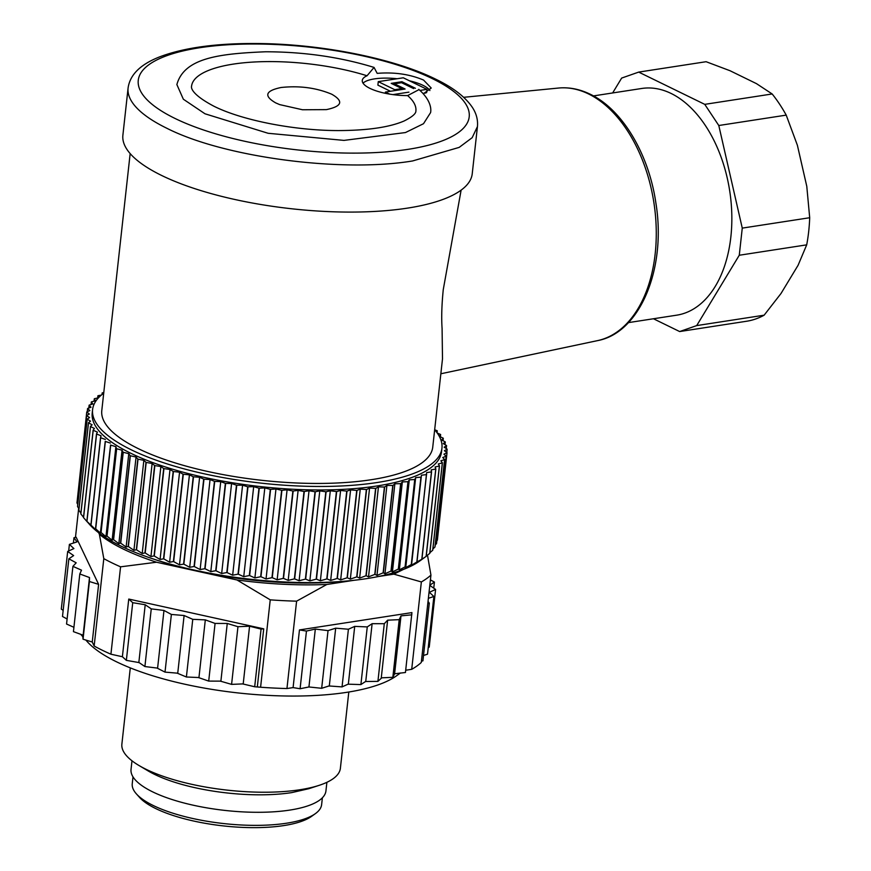 <?xml version="1.0" encoding="UTF-8"?>
<svg xmlns="http://www.w3.org/2000/svg" width="871" height="871" viewBox="0 0 871 871"><rect width="100%" height="100%" fill="white"/><g stroke="black" fill="none" stroke-linecap="round" stroke-linejoin="round"><path stroke-width="1.31" d="M315.367 813.645L311.546 816.377A91.564 28.449 -173.7 0 1 283.783 825.588A91.564 28.449 -173.7 0 1 139.523 797.39L136.388 793.884A95.266 29.592 6.3 0 0 286.483 823.226A95.266 29.592 6.3 0 0 315.367 813.645A95.266 29.592 6.3 0 0 321.628 804.597L322.39 797.771M133.002 776.867L132.25 783.693A95.266 29.592 6.3 0 0 136.388 793.884M131.989 760.797L131.031 769.409A98.042 30.463 6.3 0 0 184.957 803.236A98.042 30.463 6.3 0 0 289.76 810.095A98.042 30.463 6.3 0 0 325.939 790.922L326.886 782.31M130.291 667.883L121.875 744.15A109.92 34.154 6.3 0 0 138.946 765.478L148.19 770.955A98.042 30.463 6.3 0 0 291.687 792.621L308.846 788.691M138.946 765.478A109.92 34.154 6.3 0 0 299.831 789.757A109.92 34.154 6.3 0 0 319.069 785.37A109.92 34.154 6.3 0 0 340.387 768.276L348.803 692.01M85.826 640.054L87.242 641.644A164.641 51.149 6.3 0 0 346.625 692.358A164.641 51.149 6.3 0 0 396.545 675.787L400.464 672.978M394.607 673.762L405.451 672.499L411.929 612.596L299.461 629.929L306.461 631.061L315.324 629.069L308.933 686.969L321.671 688.297L328.988 685.956L342.042 686.903L348.084 684.171L360.888 684.584L365.548 681.503L377.916 681.372L381.759 677.823L392.843 677.322L394.607 673.762L400.998 615.862L411.82 614.828M73.915 627.305L66.555 624.028L72.924 566.357L81.504 570.167L79.805 573.967L73.436 631.649L82.723 635.057L83.039 639.205L92.25 642.014L94.155 646.021A184.99 57.475 6.3 0 0 110.922 654.208L122.386 656.734L126.36 660.36L139.11 662.591L144.902 666.544L157.063 668.057L165.011 672.118L177.205 673.152L186.394 676.996L198.414 677.529L208.702 681.1L220.363 681.133L231.588 684.377L242.704 683.909L254.691 686.762L260.592 687.23A184.99 57.475 6.3 0 0 286.951 688.547L293.091 687.6L300.092 688.743L308.933 686.969M433.747 588.154L434.422 582.078L430.416 579.89M429.828 585.17L434.422 582.078M428.249 647.567L429.229 647.109L435.598 589.438L429.795 585.421M423.513 655.482L427.519 654.175L433.878 596.504L429.37 592.313L435.598 589.438M428.38 598.301L433.878 596.504M421.433 661.176L422.925 660.839L429.294 603.157L428.031 601.393M405.701 670.245L411.711 669.32A184.99 57.475 6.3 0 0 421.292 662.461L430.938 575.078L427.487 555.175M392.843 677.322L399.212 619.651L400.998 615.862M377.916 681.372L384.285 623.701L387.639 620.174L381.248 678.063M387.639 620.174L399.212 619.651M360.888 684.584L367.257 626.913L372.124 623.69L365.733 681.59M372.124 623.69L384.285 623.701M342.042 686.903L348.411 629.232L354.715 626.38L348.324 684.268M354.715 626.38L367.257 626.913M321.671 688.297L328.04 630.626L335.683 628.176L329.292 686.076M335.683 628.176L348.411 629.232M315.324 629.069L328.04 630.626M300.092 688.743L306.461 631.061M231.588 684.377L237.957 626.706L249.574 626.216L243.183 684.105M254.691 686.762L261.06 629.091L263.728 628.84L257.37 686.511M249.574 626.216L261.06 629.091M208.702 681.1L215.072 623.429L227.255 623.462L220.864 681.362M227.255 623.462L237.957 626.706M186.394 676.996L192.763 619.325L205.316 619.88L198.926 677.78M205.316 619.88L215.072 623.429M165.011 672.118L171.38 614.447L184.108 615.525L177.717 673.414M184.108 615.525L192.763 619.325M144.902 666.544L151.26 608.873L163.977 610.451L157.575 668.34M163.977 610.451L171.38 614.447M126.36 660.36L132.73 602.688L145.217 604.746L138.827 662.635M145.217 604.746L151.26 608.873M79.805 573.967L89.506 577.538L83.115 635.427M83.039 639.205L89.397 581.523L98.619 584.343L92.25 642.014M89.506 577.538L89.397 581.523M67.111 619.009L62.494 616.483L68.853 558.812L76.191 562.818L72.924 566.357M63.158 610.397L61.308 609.123L67.677 551.441L73.643 555.578L68.853 558.812M68.667 550.984L69.397 544.375L73.904 548.567L67.677 551.441M73.393 543.079L73.981 537.723L76.964 541.914L69.397 544.375M427.803 603.505L429.294 603.157M411.711 669.32L421.357 581.937A184.99 57.475 6.3 0 0 430.938 575.078M421.357 581.937L393.855 574.152L417.775 562.328M378.123 576.569L393.855 574.152M260.592 687.23L270.239 599.847L236.988 579.977C268.192 584.147 298.132 585.65 326.799 584.485L353.996 580.293M326.799 584.485L296.597 601.164L286.951 688.547M293.091 687.6L299.461 629.929M270.239 599.847A184.99 57.475 6.3 0 0 296.597 601.164M122.386 656.734L128.756 599.063L263.728 628.84M94.155 646.021L103.801 558.638L99.392 534.326C112.065 544.604 131.118 553.902 156.53 562.231L236.988 579.977M156.53 562.231L120.568 566.825L110.922 654.208M128.756 599.063L132.73 602.688M103.801 558.638A184.99 57.475 6.3 0 0 120.568 566.825M73.981 537.723L76.147 537.222L98.619 584.343M98.63 532.704L99.392 534.326M75.472 537.385L78.684 508.305M349.685 580.739A166.492 51.727 -173.7 0 1 196.759 571.104A166.492 51.727 -173.7 0 1 153.71 559.106M424.613 557.494L419.778 560.968A175.735 54.601 -173.7 0 1 366.495 578.649A175.735 54.601 -173.7 0 1 89.615 524.516L86.85 521.304A181.288 56.321 6.3 0 0 86.948 521.402L90.889 525.028A181.288 56.321 6.3 0 0 90.998 525.126L95.44 529.448L95.581 528.741A181.288 56.321 6.3 0 0 95.712 528.828L100.383 533.074L100.916 532.41A181.288 56.321 6.3 0 0 101.058 532.497L105.946 536.667L106.872 536.024A181.288 56.321 6.3 0 0 107.024 536.122L112.109 540.205L113.415 539.585A181.288 56.321 6.3 0 0 113.589 539.672L118.848 543.667L120.525 543.058A181.288 56.321 6.3 0 0 120.71 543.145L126.121 547.042L128.179 546.444A181.288 56.321 6.3 0 0 128.375 546.531L133.916 550.33L136.333 549.721A181.288 56.321 6.3 0 0 136.551 549.808L142.202 553.499L144.967 552.889A181.288 56.321 6.3 0 0 145.196 552.965L150.933 556.547L154.047 555.916A181.288 56.321 6.3 0 0 154.287 555.992L160.079 559.465L163.541 558.812A181.288 56.321 6.3 0 0 163.781 558.877L169.616 562.231L173.394 561.545A181.288 56.321 6.3 0 0 173.656 561.61L179.491 564.843L183.585 564.114A181.288 56.321 6.3 0 0 183.846 564.168L189.682 567.282L194.059 566.509A181.288 56.321 6.3 0 0 194.331 566.564L200.123 569.547L204.794 568.719A181.288 56.321 6.3 0 0 205.066 568.774L210.804 571.626L215.725 570.734A181.288 56.321 6.3 0 0 216.008 570.777L221.659 573.51L226.819 572.552A181.288 56.321 6.3 0 0 227.102 572.595L232.655 575.198L238.044 574.152A181.288 56.321 6.3 0 0 238.327 574.196L243.738 576.678L249.335 575.546A181.288 56.321 6.3 0 0 249.629 575.579L254.887 577.93L260.658 576.722A181.288 56.321 6.3 0 0 260.952 576.744L266.036 578.975L271.97 577.669A181.288 56.321 6.3 0 0 272.264 577.691L277.152 579.792L283.227 578.388A181.288 56.321 6.3 0 0 283.51 578.398L288.181 580.391L294.376 578.877A181.288 56.321 6.3 0 0 294.659 578.888L299.101 580.75L305.383 579.128A181.288 56.321 6.3 0 0 305.667 579.128L309.847 580.881L316.195 579.15A181.288 56.321 6.3 0 0 316.467 579.15L320.376 580.783L326.777 578.932A181.288 56.321 6.3 0 0 327.05 578.921L330.664 580.456L337.088 578.486A181.288 56.321 6.3 0 0 337.349 578.475L340.659 579.89L347.083 577.811A181.288 56.321 6.3 0 0 347.333 577.789L350.327 579.106L356.718 576.896A181.288 56.321 6.3 0 0 356.958 576.874L359.625 578.104L365.962 575.764A181.288 56.321 6.3 0 0 366.19 575.731L368.52 576.874L374.78 574.414A181.288 56.321 6.3 0 0 374.998 574.37L376.969 575.426L383.131 572.835A181.288 56.321 6.3 0 0 383.338 572.791L384.949 573.771L390.992 571.06A181.288 56.321 6.3 0 0 391.177 571.006L392.418 571.92L398.319 569.079A181.288 56.321 6.3 0 0 398.493 569.024L399.354 569.863L405.08 566.901A181.288 56.321 6.3 0 0 405.255 566.836L405.734 567.631L411.275 564.539A181.288 56.321 6.3 0 0 411.417 564.473L411.515 565.214L416.85 561.991A181.288 56.321 6.3 0 0 416.98 561.926L421.804 559.291A181.288 56.321 6.3 0 0 421.923 559.215L426.104 556.427A181.288 56.321 6.3 0 0 426.202 556.351L435.848 468.968L435.075 466.976L439.376 466.029A181.288 56.321 6.3 0 0 439.463 465.952L429.817 553.335A181.288 56.321 6.3 0 1 429.73 553.412L439.376 466.029M436.839 540.804L437.362 540.183A181.288 56.321 6.3 0 0 437.373 540.096L447.019 452.713L444.406 450.71L447.139 449.262A181.288 56.321 6.3 0 0 447.139 449.164L444.188 447.182L446.573 445.647A181.288 56.321 6.3 0 0 446.551 445.549L443.263 443.6L445.288 441.989A181.288 56.321 6.3 0 0 445.255 441.891L441.651 439.975L443.306 438.287A181.288 56.321 6.3 0 0 443.252 438.189L439.343 436.317L440.628 434.564A181.288 56.321 6.3 0 0 440.552 434.466L437.242 433.029M435.206 545.028L436.502 543.646A181.288 56.321 6.3 0 0 436.534 543.558L446.181 456.175L443.927 454.161L447.008 452.8A181.288 56.321 6.3 0 0 447.019 452.713M432.887 548.98L434.945 547.021A181.288 56.321 6.3 0 0 434.999 546.934L444.646 459.55L442.751 457.525L446.148 456.262A181.288 56.321 6.3 0 0 446.181 456.175M429.893 552.682L432.691 550.276A181.288 56.321 6.3 0 0 432.756 550.2L442.403 462.806L440.878 460.792L444.591 459.627A181.288 56.321 6.3 0 0 444.646 459.55M426.224 556.155L429.73 553.412M86.85 521.304L96.496 433.921L97.41 432.103L93.208 430.285A181.288 56.321 6.3 0 1 93.132 430.187L83.485 517.57A181.288 56.321 6.3 0 0 83.562 517.668L87.47 522.11M93.132 430.187L94.416 428.434L90.508 426.561A181.288 56.321 6.3 0 1 90.453 426.463L80.807 513.846A181.288 56.321 6.3 0 0 80.861 513.944L83.518 517.254M90.453 426.463L92.119 424.776L88.504 422.86A181.288 56.321 6.3 0 1 88.472 422.762L78.826 510.145A181.288 56.321 6.3 0 0 78.858 510.243L80.894 513.041M88.472 422.762L90.497 421.15L87.209 419.191A181.288 56.321 6.3 0 1 87.187 419.103L77.541 506.487A181.288 56.321 6.3 0 0 77.563 506.574L78.978 508.751M87.187 419.103L89.571 417.568L86.621 415.587A181.288 56.321 6.3 0 1 86.621 415.489L76.975 502.872A181.288 56.321 6.3 0 0 76.975 502.97L77.769 504.363M86.621 415.489L89.354 414.041L86.741 412.037L77.301 499.845M434.673 429.751L437.166 430.731A181.288 56.321 6.3 0 1 437.264 430.829L436.6 432.158M437.046 432.767L437.264 430.829M440.378 436.817L440.628 434.564M443.045 440.715L443.306 438.287M445.005 444.635L445.288 441.989M446.246 448.565L446.573 445.647M446.779 452.528L447.139 449.262M437.362 540.183L447.008 452.8M436.502 543.646L446.148 456.262M434.945 547.021L444.591 459.627M432.691 550.276L442.337 462.893A181.288 56.321 6.3 0 0 442.403 462.806M442.337 462.893L438.32 463.949L439.463 465.952M426.104 556.427L435.75 469.044A181.288 56.321 6.3 0 0 435.848 468.968M435.75 469.044L431.178 469.872L431.57 471.832L421.923 559.215M421.804 559.291L431.45 471.908A181.288 56.321 6.3 0 0 431.57 471.832M431.45 471.908L426.638 472.615L416.98 561.926M416.85 561.991L426.496 474.608A181.288 56.321 6.3 0 0 426.638 474.543M426.496 474.608L421.455 475.207L411.515 565.214M421.455 475.207L411.417 564.473M411.275 564.539L420.922 477.145A181.288 56.321 6.3 0 0 421.074 477.09M420.922 477.145L415.663 477.624L405.734 567.631M415.663 477.624L414.901 479.453L405.255 566.836M405.08 566.901L414.738 479.518A181.288 56.321 6.3 0 0 414.901 479.453M414.738 479.518L409.294 479.856L399.354 569.863M409.294 479.856L408.14 481.641L398.493 569.024M398.319 569.079L407.966 481.696A181.288 56.321 6.3 0 0 408.14 481.641M407.966 481.696L402.358 481.913L392.418 571.92M402.358 481.913L400.823 483.623L391.177 571.006M390.992 571.06L400.638 483.677A181.288 56.321 6.3 0 0 400.823 483.623M400.638 483.677L394.879 483.764L384.949 573.771M394.879 483.764L392.984 485.408L383.338 572.791M383.131 572.835L392.777 485.452A181.288 56.321 6.3 0 0 392.984 485.408M392.777 485.452L386.909 485.419L376.969 575.426M386.909 485.419L384.644 486.987L374.998 574.37M374.78 574.414L384.427 487.02A181.288 56.321 6.3 0 0 384.644 486.987M384.427 487.02L378.45 486.867L368.52 576.874M378.45 486.867L375.837 488.348L366.19 575.731M365.962 575.764L375.608 488.381A181.288 56.321 6.3 0 0 375.837 488.348M375.608 488.381L369.565 488.098L359.625 578.104M369.565 488.098L366.604 489.491L356.958 576.874M356.718 576.896L366.364 489.513A181.288 56.321 6.3 0 0 366.604 489.491M366.364 489.513L360.267 489.099L350.327 579.106M360.267 489.099L356.979 490.406L347.333 577.789M347.083 577.811L356.729 490.427A181.288 56.321 6.3 0 0 356.979 490.406M356.729 490.427L350.599 489.894L340.659 579.89M350.599 489.894L346.996 491.092L337.349 578.475M337.088 578.486L346.734 491.102A181.288 56.321 6.3 0 0 346.996 491.092M346.734 491.102L340.605 490.449L330.664 580.456M340.605 490.449L336.696 491.538L327.05 578.921M326.777 578.932L336.424 491.549A181.288 56.321 6.3 0 0 336.696 491.538M336.424 491.549L330.316 490.776L320.376 580.783M330.316 490.776L326.113 491.767L316.467 579.15M316.195 579.15L325.841 491.767A181.288 56.321 6.3 0 0 326.113 491.767M325.841 491.767L319.777 490.874L309.847 580.881M319.777 490.874L315.313 491.745L305.667 579.128M305.383 579.128L315.03 491.745A181.288 56.321 6.3 0 0 315.313 491.745M315.03 491.745L309.031 490.743L299.101 580.75M309.031 490.743L304.306 491.494L294.659 578.888M294.376 578.877L304.023 491.494A181.288 56.321 6.3 0 0 304.306 491.494M304.023 491.494L298.122 490.384L288.181 580.391M298.122 490.384L293.157 491.015L283.51 578.398M283.227 578.388L292.874 491.004A181.288 56.321 6.3 0 0 293.157 491.015M292.874 491.004L287.092 489.785L277.152 579.792M287.092 489.785L281.91 490.308L272.264 577.691M271.97 577.669L281.627 490.286A181.288 56.321 6.3 0 0 281.91 490.308M281.627 490.286L275.976 488.969L266.036 578.975M275.976 488.969L270.598 489.36L260.952 576.744M260.658 576.722L270.315 489.339A181.288 56.321 6.3 0 0 270.598 489.36M270.315 489.339L264.817 487.923L254.887 577.93M264.817 487.923L259.275 488.196L249.629 575.579M249.335 575.546L258.981 488.163A181.288 56.321 6.3 0 0 259.275 488.196M258.981 488.163L253.679 486.671L243.738 576.678M253.679 486.671L247.974 486.813L238.327 574.196M238.044 574.152L247.691 486.769A181.288 56.321 6.3 0 0 247.974 486.813M247.691 486.769L242.584 485.191L232.655 575.198M242.584 485.191L236.76 485.201L227.102 572.595M226.819 572.552L236.466 485.158A181.288 56.321 6.3 0 0 236.76 485.201M236.466 485.158L231.588 483.514L221.659 573.51M231.588 483.514L225.654 483.394L216.008 570.777M215.725 570.734L225.371 483.351A181.288 56.321 6.3 0 0 225.654 483.394M225.371 483.351L220.733 481.619L210.804 571.626M220.733 481.619L214.712 481.38L205.066 568.774M204.794 568.719L214.44 481.325A181.288 56.321 6.3 0 0 214.712 481.38M214.44 481.325L210.063 479.54L200.123 569.547M210.063 479.54L203.977 479.181L194.331 566.564M194.059 566.509L203.705 479.115A181.288 56.321 6.3 0 0 203.977 479.181M203.705 479.115L199.611 477.275L189.682 567.282M199.611 477.275L193.493 476.785L183.846 564.168M183.585 564.114L193.231 476.731A181.288 56.321 6.3 0 0 193.493 476.785M193.231 476.731L189.432 474.837L179.491 564.843M189.432 474.837L183.302 474.227L173.656 561.61M173.394 561.545L183.041 474.162A181.288 56.321 6.3 0 0 183.302 474.227M183.041 474.162L179.557 472.224L169.616 562.231M179.557 472.224L173.427 471.494L163.781 558.877M163.541 558.812L173.187 471.418A181.288 56.321 6.3 0 0 173.427 471.494M173.187 471.418L170.019 469.458L160.079 559.465M170.019 469.458L163.933 468.609L154.287 555.992M154.047 555.916L163.694 468.533A181.288 56.321 6.3 0 0 163.933 468.609M163.694 468.533L160.874 466.54L150.933 556.547M160.874 466.54L154.842 465.582L145.196 552.965M144.967 552.889L154.613 465.506A181.288 56.321 6.3 0 0 154.842 465.582M154.613 465.506L152.131 463.492L142.202 553.499M152.131 463.492L146.197 462.425L136.551 549.808M136.333 549.721L145.98 462.338A181.288 56.321 6.3 0 0 146.197 462.425M145.98 462.338L143.857 460.324L133.916 550.33M143.857 460.324L138.021 459.148L128.375 546.531M128.179 546.444L137.825 459.061A181.288 56.321 6.3 0 0 138.021 459.148M137.825 459.061L136.061 457.035L126.121 547.042M136.061 457.035L130.356 455.762L120.71 543.145M120.525 543.058L130.171 455.675A181.288 56.321 6.3 0 0 130.356 455.762M130.171 455.675L128.788 453.66L118.848 543.667M128.788 453.66L123.236 452.289L113.589 539.672M113.415 539.585L123.061 452.201A181.288 56.321 6.3 0 0 123.236 452.289M123.061 452.201L122.049 450.198L112.109 540.205M122.049 450.198L116.67 448.728L107.024 536.122M106.872 536.024L116.518 448.641A181.288 56.321 6.3 0 0 116.67 448.728M116.518 448.641L115.887 446.66L105.946 536.667M115.887 446.66L110.715 445.114L101.058 532.497M100.916 532.41L110.563 445.027A181.288 56.321 6.3 0 0 110.715 445.114M110.563 445.027L100.383 533.074M110.323 443.067L105.358 441.445L95.712 528.828M95.581 528.741L105.228 441.347A181.288 56.321 6.3 0 0 105.358 441.445M105.228 441.347L95.44 529.448M105.38 439.441L100.644 437.743L90.998 525.126M90.889 525.028L100.535 437.645A181.288 56.321 6.3 0 0 100.644 437.743M100.535 437.645L101.069 435.783L96.594 434.019L86.948 521.402M93.208 430.285L83.562 517.668M90.508 426.561L80.861 513.944M88.504 422.86L78.858 510.243M87.209 419.191L77.563 506.574M86.621 415.587L76.975 502.97M98.477 397.818L94.384 398.711A181.288 56.321 6.3 0 0 94.297 398.798L95.44 400.802L91.422 401.858A181.288 56.321 6.3 0 0 91.357 401.934L92.881 403.959L89.169 405.113A181.288 56.321 6.3 0 0 89.114 405.2L91.009 407.225L87.612 408.488A181.288 56.321 6.3 0 0 87.579 408.575L89.833 410.589L86.762 411.95A181.288 56.321 6.3 0 0 86.741 412.037M87.579 408.575L87.231 411.743M89.114 405.2L88.809 408.042M91.357 401.934L91.074 404.525M94.297 398.798L94.035 401.172M98.63 397.655L97.911 395.782L97.672 397.993M101.33 395.107L98.009 395.706A181.288 56.321 6.3 0 0 97.911 395.782M102.451 394.193L102.19 392.919L102.016 394.541M103.769 392.625L102.31 392.843A181.288 56.321 6.3 0 0 102.19 392.919M92.587 409.599L92.206 413.094A175.735 54.601 6.3 0 0 188.855 473.726A175.735 54.601 6.3 0 0 376.718 486.018A175.735 54.601 6.3 0 0 441.553 451.657L441.945 448.162A175.735 54.601 -173.7 0 1 377.099 482.523A175.735 54.601 -173.7 0 1 189.247 470.231A175.735 54.601 -173.7 0 1 92.587 409.599A175.735 54.601 -173.7 0 1 103.703 393.235M434.662 429.773A175.735 54.601 -173.7 0 1 441.945 448.162M130.16 153.59L101.787 410.611A166.492 51.727 6.3 0 0 138.467 448.728A166.492 51.727 6.3 0 0 319.766 483.438A166.492 51.727 6.3 0 0 432.745 447.15L442.501 358.83L442.087 328.476C441.347 317.665 441.739 304.708 443.263 289.618L461.118 190.128M472.234 173.775A175.735 54.601 -173.7 0 1 407.399 208.136A175.735 54.601 -173.7 0 1 219.536 195.844A175.735 54.601 -173.7 0 1 122.887 135.212L128.091 88.015A175.735 54.601 -173.7 0 0 166.818 128.255C223.64 157.216 341.476 172.883 412.604 160.95L459.169 147.395L472.169 137.683L477.439 126.589L472.234 173.775M418.755 89.343C430.72 99.904 431.352 108.755 430.601 112.577L423.502 123.715L405.461 132.555L343.98 140.394L268.126 133.285L204.99 113.785L183.346 99.218L176.867 84.563C184.227 57.845 219.34 53.675 265.644 51.77C304.142 51.846 340.278 57.061 374.073 67.426M419.049 89.604L407.628 95.592A112.838 35.058 -173.7 0 1 415.892 110.944C416.044 113.655 412.081 117.019 403.992 121.036C389.479 127.253 367.769 130.432 338.863 130.574C294.496 130.672 242.018 120.318 213.961 106.251C187.973 92.533 191.696 85.924 191.576 86.185A112.838 35.058 -173.7 0 1 253.047 62.07A112.838 35.058 -173.7 0 1 367.039 75.766L374.062 67.426L377.165 73.36C394.389 71.988 409.86 74.231 423.589 80.088L431.232 88.036L423.36 93.774M593.478 95.908L641.709 88.483A114.689 71.378 81.2 0 1 671.138 93.469A114.689 71.378 81.2 0 1 731.792 214.157A114.689 71.378 81.2 0 1 676.647 315.182L628.416 322.618M367.039 75.766A34.688 10.779 6.3 0 0 362.282 80.426A34.688 10.779 6.3 0 0 369.925 88.363A34.688 10.779 6.3 0 0 407.628 95.592M429.893 90.54A34.688 10.779 6.3 0 0 423.001 85.336A34.688 10.779 6.3 0 0 409.446 80.796M397.132 78.738A34.688 10.779 6.3 0 0 363.033 83.159M612.64 92.957L621.654 78.074L638.693 72.097L704.748 104.357L718.793 125.511L742.266 228.115L739.272 255.247L696.702 325.591L679.663 331.557L653.446 318.753M331.775 94.242C343.871 101.221 342.085 106.349 326.385 109.626L302.498 109.757L279.678 104.607L275.693 102.887C263.586 95.908 265.383 90.78 281.072 87.503C299.45 85.532 316.358 87.775 331.775 94.242M425.756 92.979L423.023 93.404M390.458 91.27L377.894 85.14L378.275 81.645L394.748 89.691L401.912 88.592L391.21 83.366L401.923 81.711L415.391 88.287M679.663 331.557L747.078 321.17A131.336 81.732 81.2 0 0 764.128 315.193L696.702 325.591M764.128 315.193L781.015 293.483L798.076 265.296L806.698 244.849L739.272 255.247M742.266 228.115L809.692 217.728A131.336 81.732 81.2 0 1 806.698 244.849M809.692 217.728L806.786 186.34L797.379 145.228L786.208 115.124L718.793 125.511M704.748 104.357L772.163 93.97A131.336 81.732 81.2 0 1 786.208 115.124M772.163 93.97L756.507 83.66L730.04 70.736L706.109 61.71L638.693 72.097M420.007 90.432L426.986 89.354L403.295 77.791L378.275 81.645M426.986 89.354L426.627 92.62M401.923 81.711L401.803 82.81M401.912 88.592L401.803 89.528M394.748 89.691L394.65 90.628M413.649 88.602L401.553 82.691L394.4 83.79L405.091 89.016L385.428 92.054L389.685 94.133M392.908 94.612L408.924 92.141M385.428 92.054L385.287 93.306M394.4 83.79L394.28 84.857M558.496 88.047C569.133 87.046 579.716 89.114 590.255 94.242C622.221 109.332 648.764 153.84 655.863 202.878C666.674 268.083 640.207 332.972 597.43 340.648A127.874 79.577 -98.8 0 0 656.146 226.318A127.874 79.577 -98.8 0 0 588.578 93.959A127.874 79.577 -98.8 0 0 558.496 88.047L463.666 97.312M432.528 78.717A166.492 51.727 6.3 0 0 199.677 47.742A166.492 51.727 6.3 0 0 174.94 118.412A166.492 51.727 6.3 0 0 407.791 149.387A166.492 51.727 6.3 0 0 432.528 78.717M308.857 788.691L319.069 785.37M83.093 636.995L80.687 634.306M597.43 340.648L440.846 373.768M477.439 126.589C478.059 119.752 476.306 113.274 472.202 107.144C465.092 96.779 452.898 87.438 435.62 79.141C394.302 58.629 322.999 44.312 260.004 43.55C218.371 43.006 185.109 47.372 160.231 56.648C140.667 64.16 129.953 74.623 128.091 88.015"/></g></svg>
